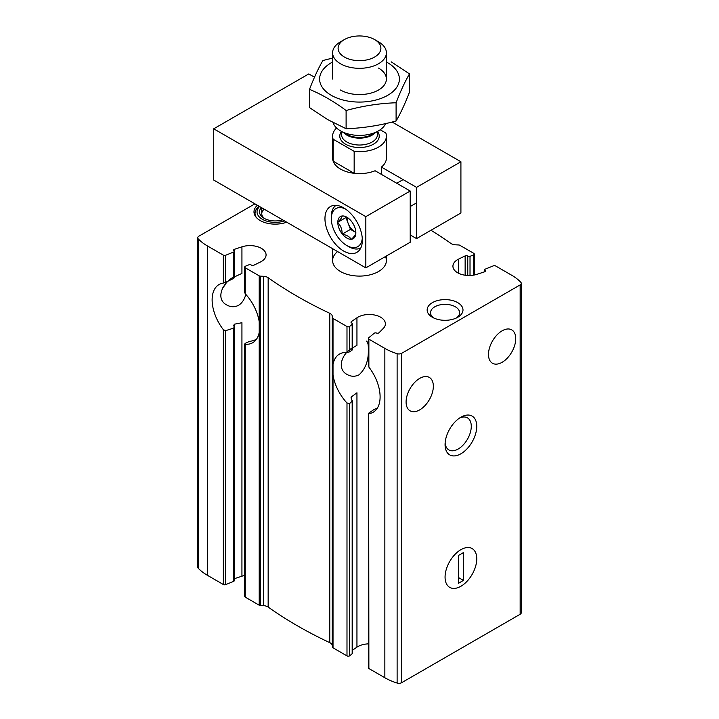 <?xml version="1.0" encoding="UTF-8"?>
<svg xmlns="http://www.w3.org/2000/svg" width="719" height="719" viewBox="0 0 719 719"><rect width="100%" height="100%" fill="white"/><g stroke="black" fill="none" stroke-linecap="round" stroke-linejoin="round"><path stroke-width="1.08" d="M351.78 348.185C340.851 354.997 337.085 369.413 347.151 374.491C351.043 376.711 355.006 376.828 359.042 374.833C365.45 368.901 368.55 360.731 368.344 350.315M368.344 347.313C368.236 343.862 367.598 341.795 366.42 341.112M225.991 283.475A19.269 11.127 -60 0 1 222.746 287.852M233.558 277.04C221.596 283.601 215.61 299.329 226.719 304.955C230.61 307.184 234.574 307.301 238.609 305.305C242.114 302.987 244.523 299.356 245.826 294.413M234.25 578.75A1.789 1.034 0 0 1 234.529 578.633L234.529 324.17L233.657 325.303L234.223 327.199L233.558 328.143L225.649 330.65L223.357 329.697A33.613 19.404 -120 0 1 219.088 284.508A33.613 19.404 -120 0 1 223.357 283.061L225.649 282.342L225.649 255.263L233.558 252.063A1.618 0.935 0 0 0 234.25 251.299A1.618 0.935 0 0 0 233.954 250.769A1.789 1.034 0 0 1 233.63 250.167A1.789 1.034 0 0 1 234.529 249.268L241.935 246.833A16.133 9.32 0 0 1 266.075 254.921A16.133 9.32 0 0 1 260.368 262.031L253.861 265.212A1.789 1.034 0 0 1 251.237 265.014A1.618 0.935 0 0 0 248.981 264.781L245.476 266.201A1.789 1.034 0 0 0 244.712 267.046A1.789 1.034 0 0 0 245.242 267.783L259.208 275.844A1.789 1.034 0 0 0 260.314 276.141L263.522 276.303A6.723 3.883 0 0 1 268.16 277.723A425.792 245.826 0 0 0 329.769 313.295A6.723 3.883 0 0 1 332.223 315.965L332.502 317.816A1.789 1.034 0 0 0 333.023 318.463L346.989 326.525A1.789 1.034 0 0 0 349.722 326.39L352.175 324.359A1.618 0.935 0 0 0 352.472 323.829A1.618 0.935 0 0 0 351.78 323.065A1.789 1.034 0 0 1 351.016 322.211A1.789 1.034 0 0 1 351.438 321.546L356.948 317.789A16.133 9.32 0 0 1 374.815 315.066A16.133 9.32 0 0 1 385.393 323.811A16.133 9.32 0 0 1 383.272 328.43L379.048 332.708A1.789 1.034 0 0 1 376.459 333.041A1.618 0.935 0 0 0 374.213 333.265L368.667 337.831A1.789 1.034 0 0 0 368.344 338.424A1.789 1.034 0 0 0 368.874 339.161L384.854 348.382A53.781 31.052 0 0 0 397.122 353.685A3.838 2.22 0 0 0 401.678 353.308L520.152 284.913A3.838 2.22 0 0 0 521.275 283.34A3.838 2.22 0 0 0 520.808 282.279A53.781 31.052 0 0 0 511.622 275.197L495.643 265.967A1.789 1.034 0 0 0 493.351 265.85L485.442 269.05A1.618 0.935 0 0 0 484.75 269.814A1.618 0.935 0 0 0 485.046 270.344A1.789 1.034 0 0 1 485.37 270.946A1.789 1.034 0 0 1 484.471 271.845L477.065 274.281A16.133 9.32 0 0 1 452.925 266.192A16.133 9.32 0 0 1 458.632 259.083L465.139 255.901A1.789 1.034 0 0 1 467.763 256.099A1.618 0.935 0 0 0 470.019 256.332L473.524 254.912A1.789 1.034 0 0 0 474.288 254.068A1.789 1.034 0 0 0 473.758 253.331L459.792 245.269A1.789 1.034 0 0 0 458.686 244.972L455.478 244.811A6.723 3.883 0 0 1 450.84 243.39A425.792 245.826 0 0 0 430.978 230.269M254.912 203.837L198.848 236.2A3.838 2.22 0 0 0 197.725 237.773L197.725 567.138A3.838 2.22 0 0 0 198.192 568.199A53.781 31.052 0 0 0 207.378 575.281L223.357 584.511A1.789 1.034 0 0 0 225.649 584.628L233.558 581.428A1.618 0.935 0 0 0 234.25 580.664L234.25 327.199M225.649 282.342L233.558 278.46L233.954 277.687M244.712 575.47A16.133 9.32 0 0 0 241.935 576.198L241.935 322.714L234.529 324.17M244.712 343.934L244.712 596.411A1.789 1.034 0 0 0 245.242 597.138L245.242 344.248A33.613 19.404 -120 0 0 252.702 342.729A33.613 19.404 -120 0 0 259.208 332.457L259.208 321.699A33.613 19.404 -120 0 0 245.242 293.774L245.242 267.783M197.725 237.773A3.838 2.22 0 0 0 198.192 238.834A53.781 31.052 0 0 0 207.378 245.916L223.357 255.146A1.789 1.034 0 0 0 225.649 255.263M256.62 339.026L253.861 340.509L248.981 341.597L245.476 343.242L245.242 344.248L244.757 343.934M244.757 292.633L245.242 293.774M245.242 597.138L259.208 605.209A1.789 1.034 0 0 0 260.314 605.506L263.522 605.668L263.522 276.303M368.344 643.873A16.133 9.32 0 0 0 356.948 647.154L356.948 392.772L351.438 396.843L351.025 397.742L352.175 401.175L352.454 400.492M368.344 413.587L368.344 667.789A1.789 1.034 0 0 0 368.874 668.517L368.667 413.218L374.213 409.345L376.459 408.581M263.522 605.668A6.723 3.883 0 0 1 268.16 607.088A425.792 245.826 0 0 0 329.769 642.66A6.723 3.883 0 0 1 332.223 645.329L332.502 647.181A1.789 1.034 0 0 0 333.023 647.828L333.023 375.075A33.613 19.404 -120 0 0 346.989 403L349.722 403.431L352.175 401.175L352.175 653.724A1.618 0.935 0 0 0 352.472 653.194L352.472 400.492M333.023 647.828L346.989 655.89A1.789 1.034 0 0 0 349.722 655.746L352.175 653.724M333.023 375.075L333.023 364.317A33.613 19.404 -120 0 1 339.521 354.045A33.613 19.404 -120 0 1 346.989 352.517L349.722 351.816L349.722 326.39M351.78 349.371L352.175 350.018L349.722 351.816M356.948 317.789L356.948 345.282L352.472 348.068M368.667 364.919L368.874 367.076A33.613 19.404 -120 0 1 373.134 412.266A33.613 19.404 -120 0 1 368.874 413.713L368.667 413.218M419.716 409.866A19.269 11.127 -60 0 1 410.082 410.819A19.269 11.127 -60 0 1 410.082 388.566A19.269 11.127 -60 0 1 429.351 377.439A19.269 11.127 -60 0 1 432.308 392.88A19.269 11.127 -60 0 1 419.716 409.866M502.114 362.295A19.269 11.127 -60 0 1 492.479 363.248A19.269 11.127 -60 0 1 492.479 340.995A19.269 11.127 -60 0 1 511.757 329.868A19.269 11.127 -60 0 1 514.705 345.309A19.269 11.127 -60 0 1 502.114 362.295M241.935 246.833L241.935 273.418L234.529 276.842L234.529 249.268M234.529 578.633L241.935 576.198M368.874 668.517L384.854 677.747A53.781 31.052 0 0 0 397.122 683.05A3.838 2.22 0 0 0 401.678 682.673L520.152 614.269A3.838 2.22 0 0 0 521.275 612.705L521.275 283.34M352.472 650.21L356.948 647.154M286.683 222.18A21.202 12.241 180 0 1 255.838 216.886A21.202 12.241 180 0 1 257.375 205.257M457.751 302.645A17.93 10.354 180 0 1 457.751 317.277A17.93 10.354 180 0 1 432.398 317.277A17.93 10.354 180 0 1 432.398 302.645A17.93 10.354 180 0 1 457.751 302.645M385.474 256.539A26.891 15.53 180 0 1 386.391 260.557A26.891 15.53 180 0 1 359.5 276.087A26.891 15.53 180 0 1 332.609 260.557A26.891 15.53 180 0 1 337.579 251.56M460.915 586.264A22.406 12.942 -60 0 1 445.07 577.114A22.406 12.942 -60 0 1 460.915 549.667A22.406 12.942 -60 0 1 476.76 558.816A22.406 12.942 -60 0 1 460.915 586.264A22.406 12.942 -60 0 1 449.708 587.369A22.406 12.942 -60 0 1 449.708 561.494A22.406 12.942 -60 0 1 472.122 548.552A22.406 12.942 -60 0 1 475.556 566.509A22.406 12.942 -60 0 1 460.915 586.264M460.915 453.779A22.406 12.942 -60 0 1 445.07 444.63A22.406 12.942 -60 0 1 460.915 417.191A22.406 12.942 -60 0 1 476.76 426.331A22.406 12.942 -60 0 1 460.915 453.779M459.477 418.09A18.532 10.695 -60 0 1 467.44 417.856A18.532 10.695 -60 0 1 470.28 432.703A18.532 10.695 -60 0 1 458.174 449.024A18.532 10.695 -60 0 1 448.908 449.95A18.532 10.695 -60 0 1 445.133 442.931M433.719 317.969A14.533 8.385 180 0 1 430.537 312.738A14.533 8.385 180 0 1 439.507 304.982A14.533 8.385 180 0 1 455.343 306.806A14.533 8.385 180 0 1 459.603 312.738A14.533 8.385 180 0 1 456.421 317.969M256.35 217.489A20.168 11.648 180 0 1 255.029 213.345A20.168 11.648 180 0 1 259.164 206.29M255.029 213.444A20.168 11.648 180 0 1 259.298 206.362M282.657 219.852A15.683 9.059 180 0 1 264.107 218.288A15.683 9.059 180 0 1 261.401 207.575M284.463 220.895A18.155 10.479 180 0 1 262.363 219.295A18.155 10.479 180 0 1 259.586 206.533M264.96 218.747A13.445 7.765 180 0 1 261.752 213.714A13.445 7.765 180 0 1 264.241 209.22M458.38 583.334L463.449 580.404L463.449 552.587L458.38 555.517L458.38 583.334M458.38 577.474L463.449 580.404M380.198 129.78L385.86 133.051A26.891 15.53 180 0 1 386.391 136.134A26.891 15.53 180 0 1 354.161 151.35L354.161 173.306A26.891 15.53 0 0 1 333.14 161.173L354.161 173.306M354.161 151.35L333.14 139.207A26.891 15.53 180 0 1 332.609 136.134A26.891 15.53 180 0 1 336.591 128M333.14 139.207L333.14 161.173M378.518 41.81L374.626 39.572A21.39 12.349 180 0 1 374.626 57.035A21.39 12.349 180 0 1 344.374 57.035A21.39 12.349 180 0 1 344.374 39.572A21.39 12.349 180 0 1 374.626 39.572L378.518 41.81A26.891 15.53 180 0 1 386.391 52.793A26.891 15.53 180 0 1 359.5 68.314A26.891 15.53 180 0 1 332.609 52.793A26.891 15.53 180 0 1 340.482 41.81L344.374 39.572M385.609 123.596A26.891 15.53 180 0 1 378.518 130.849A26.891 15.53 180 0 1 340.482 130.849A26.891 15.53 180 0 1 333.014 122.554M378.518 68.062A26.891 15.53 180 0 1 378.518 90.019A26.891 15.53 180 0 1 340.482 90.019L340.482 90.019M386.391 62.032A39.887 23.026 180 0 1 387.703 62.76A39.887 23.026 180 0 1 387.271 95.573A39.887 23.026 180 0 1 330.452 94.827A39.887 23.026 180 0 1 332.609 62.032M332.609 58.086L322.903 60.513C318.436 68.134 313.978 77.751 309.512 89.372C321.555 94.333 333.751 101.37 346.109 110.501C362.771 105.927 379.434 103.347 396.097 102.763C400.564 91.151 405.022 81.526 409.488 73.904L391.19 61.825M409.488 73.904L409.488 92.131C405.022 103.752 400.564 113.368 396.097 120.999C379.434 125.573 362.771 128.153 346.109 128.728L327.81 119.678L309.512 107.598L309.512 89.372M396.097 102.763L396.097 120.999M346.109 110.501L346.109 128.728M460.915 161.748L460.915 212.986L416.544 238.6L416.544 187.362L460.915 161.748L392.125 122.032M410.207 242.258L410.207 191.02L365.836 216.644L365.836 267.872L410.207 242.258M314.5 77.212L308.793 73.922L213.714 128.809L365.836 216.644M365.836 267.872L213.714 180.047L213.714 128.809M343.655 251.039A26.441 15.27 -120 0 0 356.876 252.351A26.441 15.27 -120 0 0 356.876 221.82A26.441 15.27 -120 0 0 330.434 206.551A26.441 15.27 -120 0 0 326.381 227.734A26.441 15.27 -120 0 0 343.655 251.039M416.544 238.6L410.207 234.942M416.544 187.362L381.421 167.087A26.891 15.53 0 0 0 386.391 158.09L386.391 136.134M332.609 136.134L332.609 158.09A26.891 15.53 0 0 0 347.169 171.886A26.891 15.53 0 0 0 375.084 170.745L410.207 191.02M381.421 174.402L381.421 167.087M362.277 238.286A21.965 12.681 60 0 1 346.819 245.547A21.965 12.681 60 0 1 331.297 218.657A21.965 12.681 60 0 1 345.309 208.896M351.393 221.11L351.16 220.976A12.771 7.379 60 0 0 346.819 217.192A12.771 7.379 60 0 0 342.487 215.97L342.127 215.997A12.771 7.379 60 0 0 337.795 222.171L337.795 222.647A12.771 7.379 60 0 0 342.127 233.819L342.487 234.268A12.771 7.379 60 0 0 351.16 239.274L351.519 239.238A12.771 7.379 60 0 0 355.851 233.073L355.851 232.597A12.771 7.379 60 0 0 351.519 221.416L351.393 221.11M355.851 233.073C355.86 234.277 354.413 236.335 351.519 239.238M351.16 239.274C349.722 236.776 346.828 235.104 342.487 234.268M342.127 233.819C342.136 229.28 340.698 225.559 337.795 222.647M337.795 222.171C340.68 219.286 342.127 217.228 342.127 215.997M331.297 218.657L331.297 216.455A24.653 14.236 60 0 1 336.124 205.337M360.767 248.028A24.653 14.236 60 0 1 348.724 246.653L346.819 245.547M355.851 232.462L350.486 229.37L342.244 234.124M350.486 229.37L345.911 217.578L337.678 222.342M345.911 217.578L346.288 217.048M355.851 232.417A11.207 6.471 60 0 1 355.06 232.012A11.207 6.471 60 0 1 348.203 223.474A11.207 6.471 60 0 1 347.178 217.435M233.558 581.428L233.558 328.143M233.558 278.46L233.558 252.063M259.208 321.699L259.208 275.844M225.649 584.628L225.649 330.65M223.357 584.511L223.357 329.697M223.357 283.061L223.357 255.146M259.208 605.209L259.208 332.457M260.314 605.506L260.314 276.141M458.632 273.301L458.632 259.083M485.046 271.539L485.046 270.344M346.989 655.89L346.989 403M349.722 655.746L349.722 403.431M346.989 352.517L346.989 326.525M352.175 350.018L352.175 324.359M351.438 398.865L351.438 396.843M351.438 322.885L351.438 321.546M368.874 367.076L368.874 339.161M473.524 275.143L473.524 254.912M470.019 275.494L470.019 256.332M467.763 275.476L467.763 256.099M465.139 275.224L465.139 255.901M333.023 364.317L333.023 318.463M332.502 647.181L332.502 317.816M384.854 677.747L384.854 348.382M207.378 575.281L207.378 245.916M520.152 614.269L520.152 284.913M401.678 682.673L401.678 353.308M198.192 568.199L198.192 238.834M397.122 683.05L397.122 353.685M332.223 645.329L332.223 315.965M329.769 642.66L329.769 313.295M268.16 607.088L268.16 277.723M377.475 131.442A19.719 11.387 180 0 1 359.5 147.521A19.719 11.387 180 0 1 341.525 131.442M378.518 130.849L372.55 134.291A18.451 10.65 180 0 1 346.45 134.291L340.482 130.849M375.264 132.718A17.93 10.354 180 0 1 359.5 138.147A17.93 10.354 180 0 1 343.736 132.718M377.43 131.469L377.43 134.669A17.93 10.354 180 0 1 359.5 145.022A17.93 10.354 180 0 1 341.57 134.669L341.57 131.469M234.25 277.876L234.25 251.299M244.712 292.633L244.712 267.046M484.75 271.728L484.75 269.814M352.472 349.632L352.472 323.829M368.344 365.737L368.344 338.424M474.288 275.009L474.288 254.068M332.609 248.693L332.609 260.557M386.391 256.009L386.391 260.557M332.609 52.793L332.609 79.045M386.391 52.793L386.391 79.045M261.752 207.782L261.752 213.714M410.207 206.551L416.544 202.893M396.762 183.264L403.098 179.606"/></g></svg>
